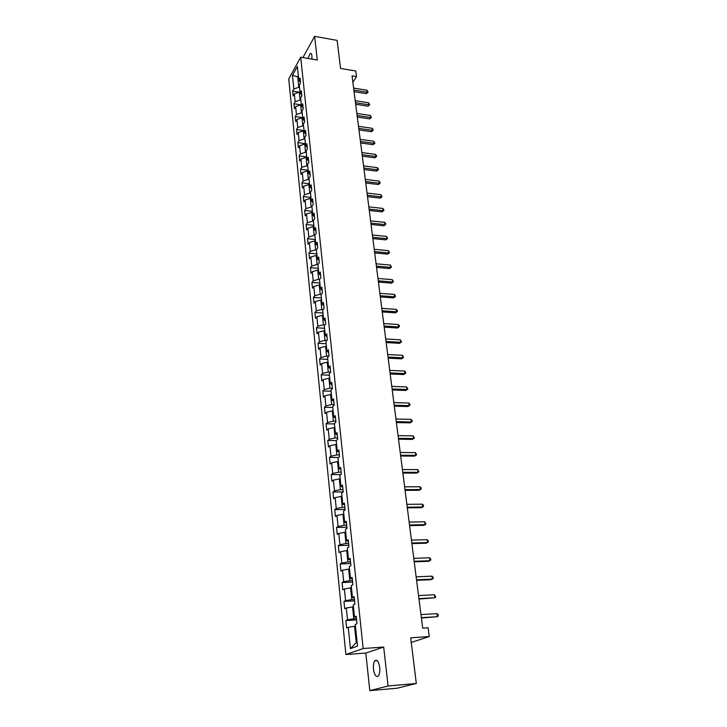 <?xml version="1.0" encoding="UTF-8"?>
<svg xmlns="http://www.w3.org/2000/svg" width="727" height="727" viewBox="0 0 727 727"><rect width="100%" height="100%" fill="white"/><g stroke="black" fill="none" stroke-linecap="round" stroke-linejoin="round"><path stroke-width="1.09" d="M379.721 667.404C378.667 661.343 377.022 659.144 374.796 660.816C373.578 662.588 373.142 665.405 373.469 669.258C374.505 675.347 376.159 677.555 378.422 675.883C379.63 674.083 380.067 671.266 379.721 667.404M311.901 59.114L311.928 55.87C311.656 53.834 311.074 53.044 310.175 53.507L307.984 58.451M369.807 690.65L397.224 688.196L416.317 683.489L388.091 685.979L383.683 647.057L363.182 648.529L345.898 654.527L365.799 653.064L369.807 690.65L388.091 685.979M363.182 648.529L300.687 57.215L288.746 78.998L345.898 654.527M300.687 57.215L317.299 60.032L314.618 36.35L302.914 57.587M314.618 36.35L337.11 40.385L340.563 68.456L355.794 71.01L356.521 76.608L352.05 75.862L422.705 628.137L428.112 627.792L429.257 636.543L410.691 637.824L416.317 683.489M317.926 264.519L319.298 262.774L318.699 257.04L317.335 258.794L316.39 249.697L317.744 247.916L317.154 242.255L315.8 244.045L314.873 235.057L316.218 233.249L315.627 227.651L314.291 229.478L313.373 220.599L314.7 218.745L314.128 213.22L312.801 215.083L311.892 206.314L313.21 204.432L312.637 198.971L311.32 200.861L310.42 192.192L311.729 190.283L311.165 184.885L309.866 186.812L308.975 178.251L310.265 176.307L309.711 170.972L308.421 172.926L307.548 164.466L308.83 162.494L308.275 157.223L307.003 159.213L306.131 150.843L307.403 148.844L306.858 143.637L305.594 145.654L304.74 137.385L305.994 135.358L305.458 130.206L304.204 132.25L303.359 124.09L304.604 122.027L304.077 116.938L302.832 119.01L301.996 110.94L303.232 108.85L302.705 103.825L301.469 105.924L300.642 97.945L301.869 95.828L301.351 90.857L300.133 92.983L299.315 85.095L300.524 82.951L300.015 78.043L298.806 80.188L297.37 66.421L292.463 75.344L293.844 89.012L292.672 91.093L293.154 95.946L294.335 93.874L295.126 101.698L293.944 103.761L294.435 108.668L295.625 106.615L296.425 114.53L295.226 116.565L295.725 121.527L296.925 119.501L297.734 127.507L296.534 129.515L297.034 134.54L298.243 132.541L299.061 140.638L297.852 142.619L298.361 147.699L299.579 145.727L300.405 153.915L299.179 155.869L299.697 161.012L300.923 159.068L301.769 167.355L300.524 169.282L301.051 174.48L302.296 172.563L303.141 180.95L301.896 182.85L302.423 188.102L303.677 186.221L304.531 194.709L303.268 196.572L303.804 201.897L305.067 200.043L305.94 208.622L304.668 210.457L305.204 215.846L306.485 214.02L307.367 222.707L306.076 224.516L306.63 229.959L307.912 228.169L308.802 236.966L307.512 238.738L308.066 244.254L309.366 242.491L310.265 251.397L308.957 253.132L309.52 258.712L310.829 256.995L311.738 266L310.42 267.7L310.983 273.352L312.31 271.662L313.237 280.786L311.901 282.449L312.474 288.165L313.819 286.52L314.746 295.744L313.401 297.379L313.982 303.168L315.336 301.551L316.281 310.902L314.918 312.492L315.509 318.353L316.872 316.781L317.835 326.241L316.463 327.795L317.054 333.729L318.435 332.194L319.407 341.772L318.017 343.289L318.617 349.296L320.016 347.797L320.998 357.502L319.589 358.974L320.207 365.063L321.616 363.609L322.606 373.433L321.189 374.859L321.807 381.03L323.233 379.612L324.233 389.572L322.806 390.953L323.433 397.196L324.869 395.833L325.887 405.911L324.442 407.256L325.078 413.581L326.532 412.254L327.568 422.469L326.105 423.759L326.75 430.166L328.213 428.894L329.258 439.235L327.786 440.489L328.44 446.978L329.922 445.751L330.976 456.229L329.485 457.428L330.149 464.008L331.648 462.826L332.721 473.45L331.212 474.595L331.885 481.256L333.393 480.129L334.484 490.898L332.966 491.988L333.638 498.74L335.165 497.668L336.274 508.573L334.738 509.618L335.42 516.461L336.964 515.434L338.082 526.493L336.528 527.484L337.228 534.418L338.791 533.445L339.918 544.659L338.346 545.586L339.055 552.62L340.636 551.702L341.781 563.071L340.191 563.943L340.908 571.068L342.508 570.213L343.671 581.727L342.063 582.545L342.79 589.77L344.398 588.979L345.579 600.656L343.962 601.411L344.698 608.735L346.325 608.008L347.524 619.84L345.879 620.54L346.625 627.964L348.278 627.292L350.432 648.629L357.52 646.103L355.276 624.466L356.984 623.775L356.194 616.196L354.485 616.914L353.24 604.909L354.94 604.146L354.158 596.676L352.468 597.458L351.241 585.617L352.913 584.799L352.15 577.429L350.478 578.274L349.269 566.597L350.923 565.715L350.169 558.445L348.515 559.354L347.324 547.84L348.96 546.904L348.215 539.734L346.579 540.697L345.407 529.347L347.024 528.347L346.288 521.277L344.671 522.295L343.507 511.099L345.116 510.045L344.38 503.066L342.79 504.147L341.645 493.106L343.226 491.988L342.508 485.109L340.936 486.245L339.8 475.349L341.372 474.177L340.663 467.388L339.1 468.579L337.982 457.828L339.536 456.611L338.837 449.913L337.292 451.149L336.192 440.544L337.719 439.272L337.037 432.665L335.51 433.955L334.42 423.487L335.938 422.16L335.256 415.644L333.748 416.98L332.675 406.647L334.175 405.284L333.502 398.85L332.012 400.232L330.949 390.035L332.439 388.618L331.776 382.266L330.294 383.702L329.249 373.633L330.721 372.169L330.067 365.908L328.604 367.38L327.568 357.448L329.022 355.939L328.377 349.751L326.932 351.277L325.914 341.463L327.35 339.918L326.714 333.811L325.278 335.374L324.269 325.687L325.696 324.097L325.069 318.062L323.651 319.671L322.661 310.102L324.069 308.475L323.442 302.523L322.043 304.168L321.061 294.717L322.461 293.054L321.843 287.165L320.453 288.855L319.48 279.522L320.871 277.814L320.262 272.007L318.88 273.734L317.926 264.519L317.145 264.464L316.209 255.441L316.99 255.513M356.448 618.659L353.795 618.813L352.568 606.954L353.449 606.909M356.303 617.268L354.485 616.914M347.524 619.84L353.795 618.813M346.325 608.008L352.568 606.954M354.449 599.457L351.804 599.593L350.596 587.898L351.477 587.861M354.285 597.885L352.468 597.458M345.579 600.656L351.804 599.593M344.398 588.979L350.596 587.898M352.468 580.528L349.851 580.637L348.651 569.105L349.523 569.068M352.286 578.774L350.478 578.274M343.671 581.727L349.851 580.637M342.508 570.213L348.651 569.105M350.523 561.853L347.915 561.944L346.734 550.566L347.606 550.539M350.323 559.935L348.515 559.354M341.781 563.071L347.915 561.944M340.636 551.702L346.734 550.566M348.596 543.433L346.007 543.505L344.843 532.282L345.707 532.264M348.378 541.342L346.579 540.697M339.918 544.659L346.007 543.505M338.791 533.445L344.843 532.282M346.697 525.257L344.125 525.312L342.98 514.243L343.835 514.225M346.47 523.013L344.671 522.295M338.082 526.493L344.125 525.312M336.964 515.434L342.98 514.243M344.825 507.337L342.272 507.364L341.136 496.441L341.99 496.432M344.58 504.929L342.79 504.147M336.274 508.573L342.272 507.364M335.165 497.668L341.136 496.441M342.98 489.644L340.436 489.662L339.318 478.875L340.172 478.875M342.717 487.081L340.936 486.245M334.484 490.898L340.436 489.662M333.393 480.129L339.318 478.875M341.163 472.186L338.628 472.186L337.528 461.545L338.373 461.554M340.881 469.478L339.1 468.579M332.721 473.45L338.628 472.186M331.648 462.826L337.528 461.545M339.364 454.966L336.846 454.948L335.756 444.442L336.601 444.461M339.064 452.112L337.292 451.149M330.976 456.229L336.846 454.948M329.922 445.751L335.756 444.442M337.592 437.972L335.083 437.927L334.011 427.567L334.847 427.585M337.273 434.973L335.51 433.955M329.258 439.235L335.083 437.927M328.213 428.894L334.011 427.567M335.838 421.187L333.348 421.133L332.294 410.909L333.12 410.928M335.51 418.061L333.748 416.98M327.568 422.469L333.348 421.133M326.532 412.254L332.294 410.909M334.111 404.63L331.63 404.557L330.585 394.461L331.412 394.488M333.766 401.368L332.012 400.232M325.887 405.911L331.63 404.557M324.869 395.833L330.585 394.461M332.403 388.282L329.94 388.191L328.913 378.222L329.731 378.258M332.048 384.883L330.294 383.702M324.233 389.572L329.94 388.191M323.233 379.612L328.913 378.222M330.712 372.142L328.268 372.033L327.25 362.191L328.068 362.228M330.349 368.616L328.604 367.38M322.606 373.433L328.268 372.033M321.616 363.609L327.25 362.191M328.786 356.185L326.623 356.085L325.614 346.37L326.423 346.406M328.668 352.559L326.932 351.277M320.998 357.502L326.623 356.085M320.016 347.797L325.614 346.37M326.868 340.436L324.987 340.327L323.997 330.74L324.805 330.785M327.014 336.71L325.278 335.374M319.407 341.772L324.987 340.327M318.435 332.194L323.997 330.74M324.996 324.878L323.379 324.778L322.406 315.3L323.206 315.354M325.378 321.052L323.651 319.671M317.835 326.241L323.379 324.778M316.872 316.781L322.406 315.3M323.17 309.511L321.797 309.42L320.825 300.06L321.625 300.115M323.769 305.594L322.043 304.168M316.281 310.902L321.797 309.42M315.336 301.551L320.825 300.06M321.379 294.335L320.225 294.244L319.271 285.002L320.062 285.066M322.17 290.327L320.453 288.855M314.746 295.744L320.225 294.244M313.819 286.52L319.271 285.002M319.635 279.341L318.671 279.268L317.726 270.135L318.517 270.199M320.598 275.251L318.88 273.734M313.237 280.786L318.671 279.268M312.31 271.662L317.726 270.135M319.044 260.357L317.335 258.794M311.738 266L317.145 264.464M310.829 256.995L316.209 255.441M316.409 249.915L315.627 249.843L314.709 240.928L315.491 241.01M317.508 245.653L315.8 244.045M310.265 251.397L315.627 249.843M309.366 242.491L314.709 240.928M314.918 235.475L314.137 235.394L313.228 226.597L314 226.67M315.991 231.122L314.291 229.478M308.802 236.966L314.137 235.394M307.912 228.169L313.228 226.597M313.437 221.208L312.665 221.126L311.765 212.429L312.528 212.511M314.491 216.764L312.801 215.083M307.367 222.707L312.665 221.126M306.485 214.02L311.765 212.429M311.974 207.104L311.201 207.022L310.311 198.426L311.083 198.516M313.01 202.579L311.32 200.861M305.94 208.622L311.201 207.022M305.067 200.043L310.311 198.426M310.529 193.182L309.766 193.091L308.884 184.594L309.647 184.685M311.547 188.566L309.866 186.812M304.531 194.709L309.766 193.091M303.677 186.221L308.884 184.594M309.093 179.415L308.339 179.324L307.466 170.927L308.23 171.018M310.102 174.725L308.421 172.926M303.141 180.95L308.339 179.324M302.296 172.563L307.466 170.927M307.685 165.801L306.93 165.711L306.067 157.414L306.821 157.514M308.675 161.04L307.003 159.213M301.769 167.355L306.93 165.711M300.923 159.068L306.067 157.414M306.294 152.361L305.54 152.261L304.686 144.064L305.44 144.164M307.267 147.517L305.594 145.654M300.405 153.915L305.54 152.261M299.579 145.727L304.686 144.064M304.913 139.066L304.159 138.966L303.323 130.86L304.068 130.96M305.867 134.15L304.204 132.25M299.061 140.638L304.159 138.966M298.243 132.541L303.323 130.86M303.55 125.925L302.805 125.826L301.978 117.81L302.714 117.919M304.495 120.946L302.832 119.01M297.734 127.507L302.805 125.826M296.925 119.501L301.978 117.81M302.205 112.939L301.46 112.83L300.642 104.915L301.378 105.024M303.123 107.887L301.469 105.924M296.425 114.53L301.46 112.83M295.625 106.615L300.642 104.915M300.869 100.099L300.133 99.99L299.324 92.156L300.06 92.274M301.778 94.973L300.133 92.983M295.126 101.698L300.133 99.99M294.335 93.874L299.324 92.156M299.551 87.404L298.815 87.285L297.734 76.817L298.461 76.935M300.451 82.215L298.806 80.188M293.844 89.012L298.815 87.285M292.463 75.344L297.734 76.817L298.343 75.735M411.264 642.432L429.257 636.543M352.877 82.315L356.521 76.608M355.458 626.229L354.567 626.283L356.257 642.595L357.121 642.277M350.432 648.629L356.257 642.595M348.278 627.292L354.567 626.283M292.672 91.093L300.051 92.247M293.944 103.761L301.36 104.879M295.226 116.565L302.686 117.647M296.534 129.515L304.031 130.569M297.852 142.619L305.385 143.637M299.179 155.869L306.758 156.859M300.524 169.282L308.148 170.227M301.896 182.85L309.548 183.758M303.268 196.572L310.965 197.444M304.668 210.457L312.401 211.293M306.076 224.516L313.855 225.306M307.512 238.738L315.327 239.492M308.957 253.132L316.818 253.841M310.42 267.7L318.326 268.372M311.901 282.449L319.853 283.076M313.401 297.379L321.398 297.961M314.918 312.492L322.961 313.028M316.463 327.795L324.542 328.286M318.017 343.289L326.141 343.726M319.589 358.974L327.768 359.365M321.189 374.859L329.413 375.205M322.806 390.953L331.076 391.244M324.442 407.256L332.757 407.483M326.105 423.759L334.465 423.941M327.786 440.489L336.201 440.607M329.485 457.428L338.4 457.501M331.212 474.595L340.799 474.604M332.966 491.988L343.217 491.925M334.738 509.618L345.052 509.473M336.528 527.484L346.906 527.266M338.346 545.586L348.787 545.286M340.191 563.943L350.696 563.561M342.063 582.545L352.631 582.082M343.962 601.411L354.594 600.856M345.879 620.54L356.584 619.895M383.683 647.057L365.799 653.064M354.076 91.684L366.299 93.638L367.235 92.229L353.867 90.084M366.962 90.23L367.907 91.438L368.016 92.238L367.235 92.229L366.962 90.23L353.613 88.076M368.016 92.238L366.299 93.638M355.685 104.288L367.971 106.187L368.916 104.797L355.485 102.716M368.644 102.771L369.698 104.788L368.916 104.797L368.644 102.771L355.221 100.68M369.698 104.788L367.971 106.187M357.311 117.038L369.661 118.874L370.616 117.501L357.121 115.484M370.343 115.457L371.406 117.474L370.616 117.501L370.343 115.457L356.857 113.421M371.406 117.474L369.661 118.874M358.965 129.924L371.37 131.714L372.333 130.351L358.765 128.397M372.06 128.288L373.015 129.479L373.124 130.306L372.333 130.351L372.06 128.288L358.502 126.316M373.124 130.306L371.37 131.714M360.628 142.965L373.096 144.691L374.069 143.355L360.438 141.456M373.796 141.265L374.868 143.292L374.069 143.355L373.796 141.265L360.174 139.348M374.868 143.292L373.096 144.691M362.319 156.151L374.85 157.823L375.832 156.505L362.128 154.669M375.55 154.388L376.513 155.578L376.622 156.423L375.832 156.505L375.55 154.388L361.855 152.543M376.622 156.423L374.85 157.823M364.027 169.491L376.622 171.099L377.613 169.8L363.836 168.037M377.322 167.664L378.294 168.846L378.403 169.7L377.613 169.8L377.322 167.664L363.564 165.883M378.403 169.7L376.622 171.099M365.754 182.995L378.413 184.54L379.412 183.259L365.572 181.559M379.121 181.096L380.212 183.14L379.412 183.259L379.121 181.096L365.29 179.378M380.212 183.14L378.413 184.54M367.498 196.644L380.221 198.135L381.23 196.872L367.317 195.236M380.939 194.682L382.029 196.735L381.23 196.872L380.939 194.682L367.035 193.037M382.029 196.735L380.221 198.135M369.271 210.466L382.057 211.884L383.074 210.639L369.089 209.085M382.775 208.422L383.756 209.594L383.874 210.485L383.074 210.639L382.775 208.422L368.807 206.859M383.874 210.485L382.057 211.884M371.061 224.443L383.911 225.797L384.937 224.579L370.879 223.089M384.638 222.335L385.628 223.498L385.746 224.398L384.937 224.579L384.638 222.335L370.597 220.835M385.746 224.398L383.911 225.797M372.869 238.592L385.783 239.874L386.828 238.683L372.697 237.266M386.519 236.411L387.636 238.483L386.828 238.683L386.519 236.411L372.406 234.985M387.636 238.483L385.783 239.874M374.696 252.914L387.682 254.123L388.736 252.951L374.532 251.615M388.427 250.651L389.545 252.732L388.736 252.951L388.427 250.651L374.241 249.306M389.545 252.732L387.682 254.123M376.55 267.4L389.608 268.545L390.672 267.391L376.386 266.137M390.354 265.064L391.48 267.145L390.672 267.391L390.354 265.064L376.095 263.801M391.48 267.145L389.608 268.545M378.431 282.067L391.553 283.139L392.625 282.012L378.267 280.831M392.307 279.659L393.434 281.74L392.625 282.012L392.307 279.659L377.967 278.468M393.434 281.74L391.553 283.139M380.33 296.916L393.516 297.906L394.607 296.807L380.176 295.716M394.279 294.426L395.288 295.562L395.415 296.516L394.607 296.807L394.279 294.426L379.867 293.317M395.415 296.516L393.516 297.906M382.248 311.947L395.515 312.855L396.606 311.783L382.102 310.774M396.288 309.375L397.296 310.502L397.424 311.465L396.606 311.783L396.288 309.375L381.793 308.348M397.424 311.465L395.515 312.855M384.201 327.159L397.533 327.995L398.632 326.941L384.056 326.023M398.305 324.506L399.323 325.632L399.45 326.605L398.632 326.941L398.305 324.506L383.738 323.57M399.45 326.605L397.533 327.995M386.164 342.562L399.568 343.317L400.686 342.299L386.028 341.463M400.359 339.818L401.513 341.935L400.686 342.299L400.359 339.818L385.71 338.982M401.513 341.935L399.568 343.317M388.163 358.166L401.64 358.829L402.767 357.838L388.027 357.102M402.431 355.33L403.594 357.448L402.767 357.838L402.431 355.33L387.709 354.576M403.594 357.448L401.64 358.829M390.181 373.96L403.73 374.541L404.875 373.578L390.054 372.933M404.53 371.043L405.566 372.151L405.702 373.16L404.875 373.578L404.53 371.043L389.727 370.379M405.702 373.16L403.73 374.541M392.235 389.954L405.857 390.454L407.002 389.508L392.107 388.963M406.666 386.946L407.829 389.072L407.002 389.508L406.666 386.946L391.771 386.382M407.829 389.072L405.857 390.454M394.307 406.157L408.001 406.557L409.165 405.648L394.179 405.203M408.819 403.049L409.855 404.139L409.992 405.184L409.165 405.648L408.819 403.049L393.843 402.585M409.992 405.184L408.001 406.557M396.406 422.56L410.173 422.878L411.355 421.996L396.288 421.651M411 419.361L412.045 420.451L412.182 421.496L411.355 421.996L411 419.361L395.942 418.997M412.182 421.496L410.173 422.878M398.532 439.181L412.382 439.399L413.563 438.554L398.414 438.308M413.209 435.891L414.399 438.027L413.563 438.554L413.209 435.891L398.078 435.627M414.399 438.027L412.382 439.399M400.686 456.02L414.608 456.138L415.808 455.329L400.577 455.193M415.453 452.621L416.644 454.775L415.808 455.329L415.453 452.621L400.232 452.476M416.644 454.775L414.608 456.138M402.867 473.077L416.871 473.095L418.08 472.323L402.767 472.296M417.716 469.578L418.925 471.732L418.08 472.323L417.716 469.578L402.413 469.542M405.075 490.361L419.161 490.28L420.388 489.535L404.984 489.625M420.015 486.763L421.078 487.808L421.224 488.917L420.388 489.535L420.015 486.763L404.621 486.826M407.32 507.882L421.478 507.691L422.723 506.973L407.229 507.182M422.342 504.165L423.414 505.21L423.559 506.328L422.723 506.973L422.342 504.165L406.866 504.347M409.592 525.63L423.832 525.33L425.086 524.649L409.501 524.976M424.704 521.804L425.931 523.976L425.086 524.649L424.704 521.804L409.137 522.104M411.891 543.614L426.213 543.205L427.485 542.569L411.809 543.014M427.094 539.679L428.176 540.697L428.33 541.851L427.485 542.569L427.094 539.679L411.437 540.106M414.217 561.844L428.63 561.317L429.911 560.717L414.154 561.289M429.521 557.791L430.602 558.809L430.757 559.972L429.911 560.717L429.521 557.791L413.772 558.345M416.589 580.328L431.075 579.683L432.374 579.119L416.516 579.819M431.974 576.157L433.065 577.156L433.219 578.338L432.374 579.119L431.974 576.157L416.135 576.838M418.979 599.057L434.864 597.776L418.925 598.612M434.464 594.768L435.718 596.958L434.864 597.776L434.464 594.768L418.534 595.577M421.415 618.05L437.4 616.687L421.36 617.659M436.991 613.643L438.09 614.615L438.254 615.833L437.4 616.687L436.991 613.643L420.969 614.588M377.222 660.625L374.796 660.816M311.238 53.689L310.175 53.507"/></g></svg>

